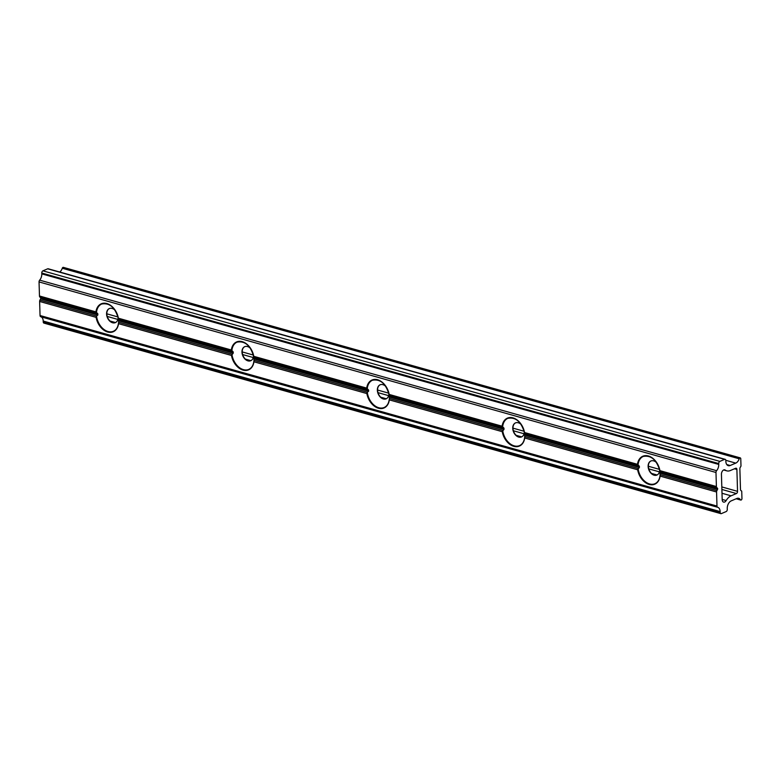 <?xml version="1.0" encoding="UTF-8"?>
<svg xmlns="http://www.w3.org/2000/svg" width="781" height="781" viewBox="0 0 781 781"><rect width="100%" height="100%" fill="white"/><g stroke="black" fill="none" stroke-linecap="round" stroke-linejoin="round"><path stroke-width="1.17" d="M716.402 486.534L715.982 472.476A1.796 1.123 -74.3 0 1 716.597 470.689A6.297 3.934 105.7 0 0 718.745 464.422L718.715 463.572A1.796 1.123 -74.3 0 1 719.857 461.386L724.592 459.355A1.796 1.123 -74.3 0 1 725.129 459.316A1.796 1.123 -74.3 0 1 725.832 460.536L725.852 461.376A6.297 3.934 105.7 0 0 728.292 465.671A6.297 3.934 105.7 0 0 730.176 465.505L735.77 463.113A6.297 3.934 105.7 0 0 739.216 458.789A1.259 0.791 -74.3 0 1 740.769 458.75L740.974 465.661A1.259 0.791 -74.3 0 1 740.515 466.94A1.796 1.123 105.7 0 0 739.871 468.776L740.486 489.492A1.796 1.123 105.7 0 0 741.179 490.722A1.796 1.123 105.7 0 0 741.228 490.732A1.259 0.791 -74.3 0 1 741.745 491.6L741.95 498.503A1.259 0.791 -74.3 0 1 740.437 499.781A6.297 3.934 105.7 0 0 738.699 498.307A6.297 3.934 105.7 0 0 736.815 498.483L731.221 500.875A6.297 3.934 105.7 0 0 727.248 508.538L727.277 509.378A1.796 1.123 -74.3 0 1 726.145 511.575L721.4 513.595A1.796 1.123 -74.3 0 1 720.863 513.644A1.796 1.123 -74.3 0 1 720.17 512.424L720.141 511.584A6.297 3.934 105.7 0 0 717.7 507.289A1.796 1.123 -74.3 0 1 717.68 507.279A1.796 1.123 -74.3 0 1 716.978 506.059L716.567 492.001A1.796 1.123 -74.3 0 1 716.88 490.653L717.514 489.433A0.898 0.566 105.7 0 0 717.475 488.242L716.782 487.578A1.796 1.123 -74.3 0 1 716.402 486.534L659.935 470.64L660.101 476.107A15.21 10.622 -113.2 0 1 649.216 484.445A15.21 10.622 -113.2 0 1 637.647 469.781L639.405 467.448L639.375 466.257L637.481 464.324L524.549 432.537L524.715 437.995A15.21 10.622 -113.2 0 1 513.83 446.332A15.21 10.622 -113.2 0 1 502.251 431.678L504.018 429.335L503.989 428.144L502.095 426.211L389.163 394.425L389.387 398.73M502.251 431.678L389.329 399.882A15.21 10.622 -113.2 0 1 378.434 408.229A15.21 10.622 -113.2 0 1 366.865 393.565L367.304 392.257A14.849 10.368 -113.2 0 0 384.145 407.516M254.128 360.383L367.304 392.257L368.632 391.232L368.603 390.041L366.709 388.108L253.776 356.312L254.001 360.627M372.469 380.22A14.849 10.368 -113.2 0 0 367.226 389.192L254.04 357.327M385.873 386.497A7.644 5.34 -113.2 0 0 382.895 384.662A7.644 5.34 -113.2 0 0 380.103 384.779A7.644 5.34 -113.2 0 0 378.199 393.917A7.644 5.34 -113.2 0 0 386.117 398.847A7.644 5.34 -113.2 0 0 388.87 393.497M389.514 398.495L502.691 430.37M366.709 388.108A15.21 10.622 -113.2 0 1 377.594 379.761A15.21 10.622 -113.2 0 1 389.163 394.425L389.289 395.293M380.22 384.74A7.644 5.34 -113.2 0 0 378.434 393.819A7.644 5.34 -113.2 0 0 386.234 398.798M366.865 393.565L253.942 361.779A15.21 10.622 -113.2 0 1 243.047 370.116A15.21 10.622 -113.2 0 1 231.479 355.453L233.246 353.119L233.216 351.928L231.322 349.995L118.39 318.209L118.614 322.514M231.479 355.453L118.546 323.666A15.21 10.622 -113.2 0 1 107.661 332.013A15.21 10.622 -113.2 0 1 96.092 317.35L96.541 316.032A14.849 10.368 -113.2 0 0 113.372 331.3M96.541 316.032L97.859 315.007L97.83 313.816L95.936 311.883L39.47 295.989A1.796 1.123 105.7 0 0 39.851 297.034L40.544 297.698A0.898 0.566 -74.3 0 1 40.573 298.889L39.938 300.119A1.796 1.123 105.7 0 0 39.626 301.456L40.046 315.514A1.796 1.123 105.7 0 0 40.739 316.744A1.796 1.123 105.7 0 0 40.749 316.744L717.68 507.279L40.749 316.744M101.696 304.004A14.849 10.368 -113.2 0 0 96.453 312.976L39.851 297.034M115.1 310.272A7.644 5.34 -113.2 0 0 112.122 308.436A7.644 5.34 -113.2 0 0 109.33 308.563A7.644 5.34 -113.2 0 0 107.427 317.701A7.644 5.34 -113.2 0 0 115.344 322.631A7.644 5.34 -113.2 0 0 118.087 317.281M118.077 316.764A14.849 10.368 -113.2 0 1 118.38 318.228L118.507 319.078M109.447 308.515A7.644 5.34 -113.2 0 0 107.661 317.594A7.644 5.34 -113.2 0 0 115.461 322.582M118.732 322.289L231.928 354.135A14.849 10.368 -113.2 0 0 248.758 369.413M237.082 342.107A14.849 10.368 -113.2 0 0 231.84 351.079M250.486 348.385A7.644 5.34 -113.2 0 0 247.509 346.549A7.644 5.34 -113.2 0 0 244.717 346.676A7.644 5.34 -113.2 0 0 242.813 355.804A7.644 5.34 -113.2 0 0 250.73 360.744A7.644 5.34 -113.2 0 0 253.474 355.394M253.464 354.867A14.849 10.368 -113.2 0 1 253.776 356.341L253.893 357.181M244.834 346.627A7.644 5.34 -113.2 0 0 243.047 355.706A7.644 5.34 -113.2 0 0 250.847 360.685M502.7 430.351A14.849 10.368 -113.2 0 0 519.541 445.629M507.865 418.323A14.849 10.368 -113.2 0 0 502.613 427.295L389.416 395.43M521.259 424.6A7.644 5.34 -113.2 0 0 518.281 422.765A7.644 5.34 -113.2 0 0 515.489 422.892A7.644 5.34 -113.2 0 0 513.586 432.02A7.644 5.34 -113.2 0 0 521.503 436.96A7.644 5.34 -113.2 0 0 524.256 431.61M524.9 436.608L638.077 468.483M524.773 436.843L524.715 437.995L637.647 469.781M502.095 426.211A15.21 10.622 -113.2 0 1 512.98 417.874A15.21 10.622 -113.2 0 1 524.549 432.537L524.676 433.406M515.606 422.843A7.644 5.34 -113.2 0 0 513.82 431.922A7.644 5.34 -113.2 0 0 521.62 436.901M638.087 468.463A14.849 10.368 -113.2 0 0 654.927 483.732M643.251 456.436A14.849 10.368 -113.2 0 0 637.999 465.408M656.645 462.713A7.644 5.34 -113.2 0 0 653.668 460.878A7.644 5.34 -113.2 0 0 650.876 461.005A7.644 5.34 -113.2 0 0 648.972 470.133A7.644 5.34 -113.2 0 0 656.889 475.063A7.644 5.34 -113.2 0 0 659.642 469.713M660.16 474.946L660.101 476.107L716.567 492.001M659.623 469.196A14.849 10.368 -113.2 0 1 659.935 470.66L660.062 471.509M650.993 460.956A7.644 5.34 -113.2 0 0 649.206 470.035A7.644 5.34 -113.2 0 0 657.006 475.014M725.129 459.316L48.197 268.771A1.796 1.123 105.7 0 0 47.661 268.82L42.916 270.841A1.796 1.123 105.7 0 0 41.783 273.038L41.813 273.877A6.297 3.934 -74.3 0 1 39.665 280.145A1.796 1.123 105.7 0 0 39.05 281.931L39.47 295.989M740.281 457.891L63.349 267.356A1.259 0.791 105.7 0 0 62.285 268.254A6.297 3.934 -74.3 0 1 59.756 272.022M40.797 316.754A6.297 3.934 -74.3 0 1 43.209 321.04L43.238 321.879A1.796 1.123 105.7 0 0 43.931 323.109L720.863 513.644M737.537 491.347L736.893 469.449A1.796 1.123 105.7 0 0 736.19 468.229A1.796 1.123 105.7 0 0 735.653 468.278L730.323 470.552A11.695 7.302 -74.3 0 1 726.828 470.865A11.695 7.302 -74.3 0 1 725.266 470.084A3.602 2.245 105.7 0 0 724.778 469.84A3.602 2.245 105.7 0 0 721.439 474.321L722.191 499.655A3.602 2.245 105.7 0 0 723.587 502.105A3.602 2.245 105.7 0 0 726.164 500.553A11.695 7.302 -74.3 0 1 731.075 495.818L736.405 493.543A1.796 1.123 105.7 0 0 737.537 491.347L721.81 486.924M367.216 392.492A14.849 10.368 -113.2 0 0 384.086 407.545A14.849 10.368 -113.2 0 0 389.289 399.687M389.163 394.444A14.849 10.368 -113.2 0 0 388.85 392.98M386.234 386.868A14.849 10.368 -113.2 0 0 372.41 380.24A14.849 10.368 -113.2 0 0 367.119 389.055M96.444 316.276A14.849 10.368 -113.2 0 0 113.313 331.329A14.849 10.368 -113.2 0 0 118.517 323.471M115.461 310.653A14.849 10.368 -113.2 0 0 101.637 304.024A14.849 10.368 -113.2 0 0 96.346 312.839M118.39 318.209A15.21 10.622 -113.2 0 0 106.821 303.545A15.21 10.622 -113.2 0 0 95.936 311.883M231.83 354.389A14.849 10.368 -113.2 0 0 248.7 369.433A14.849 10.368 -113.2 0 0 253.903 361.583M250.847 348.756A14.849 10.368 -113.2 0 0 237.024 342.137A14.849 10.368 -113.2 0 0 231.732 350.942M253.776 356.312A15.21 10.622 -113.2 0 0 242.208 341.658A15.21 10.622 -113.2 0 0 231.322 349.995M502.603 430.604A14.849 10.368 -113.2 0 0 519.482 445.658A14.849 10.368 -113.2 0 0 524.676 437.799M524.549 432.557A14.849 10.368 -113.2 0 0 524.236 431.083M521.62 424.971A14.849 10.368 -113.2 0 0 507.806 418.352A14.849 10.368 -113.2 0 0 502.505 427.158M637.989 468.707A14.849 10.368 -113.2 0 0 654.868 483.761A14.849 10.368 -113.2 0 0 660.062 475.912M657.006 463.084A14.849 10.368 -113.2 0 0 643.193 456.455A14.849 10.368 -113.2 0 0 637.892 465.271M659.935 470.64A15.21 10.622 -113.2 0 0 648.367 455.977A15.21 10.622 -113.2 0 0 637.481 464.324M716.782 487.578L660.189 471.646M637.989 465.398L524.803 433.543M231.83 351.069L118.644 319.214M717.475 488.242L660.189 472.115M639.375 466.257L524.803 434.002M97.83 313.816L40.544 297.698M233.216 351.928L118.644 319.683M368.603 390.041L254.03 357.786M503.989 428.144L389.416 395.899M717.514 489.433L660.228 473.306M639.405 467.448L524.842 435.193M97.859 315.007L40.573 298.889M233.246 353.119L118.683 320.874M368.632 391.232L254.069 358.977M504.018 429.335L389.455 397.09M716.88 490.653L660.287 474.731M96.532 316.041L39.938 300.119M96.092 317.35L39.626 301.456M716.978 506.059L40.046 315.514M106.821 313.816L118.019 316.969M242.208 351.919L253.405 355.072M377.594 390.031L388.792 393.185M512.98 428.144L524.178 431.288M648.367 466.247L659.564 469.401M736.893 469.449L734.482 468.776M107.241 316.442L117.853 319.429M242.627 354.554L253.239 357.542M378.014 392.658L388.626 395.645M513.41 430.77L524.012 433.758M648.796 468.883L659.398 471.861M721.888 489.453L736.405 493.543M109.994 321.001L115.52 322.553M245.38 359.104L250.906 360.666M380.767 397.217L386.292 398.769M516.153 435.329L521.679 436.882M651.539 473.432L657.065 474.985M721.995 493.27L731.075 495.818M722.181 499.43L726.164 500.553M739.216 458.789L62.285 268.254M735.77 463.113L725.813 460.302M730.176 465.505L726.779 464.549M724.592 459.355L47.661 268.82M719.857 461.386L42.916 270.841M718.715 463.572L41.783 273.038M718.745 464.422L41.813 273.877M716.597 470.689L39.665 280.145M715.982 472.476L39.05 281.931M724.251 469.801L725.266 470.084M740.437 499.781L736.424 498.649M720.17 512.424L43.238 321.879M720.141 511.584L43.209 321.04M389.27 399.179C388.762 403.406 387.044 406.188 384.086 407.545M389.133 394.942C386.009 383.696 380.435 378.795 372.41 380.24M118.497 322.963C117.99 327.19 116.271 329.972 113.313 331.329M118.361 318.726C115.237 307.48 109.662 302.579 101.637 304.024M253.884 361.066C253.376 365.293 251.658 368.085 248.7 369.433M253.747 356.829C250.623 345.583 245.049 340.682 237.024 342.137M524.656 437.282C524.158 441.509 522.43 444.301 519.482 445.658M524.52 433.055C521.396 421.799 515.821 416.898 507.806 418.352M660.043 475.395C659.545 479.622 657.817 482.414 654.868 483.761M659.906 471.158C656.782 459.911 651.208 455.011 643.193 456.455M723.645 469.967L726.828 470.865M736.151 498.766L740.778 500.074"/></g></svg>
